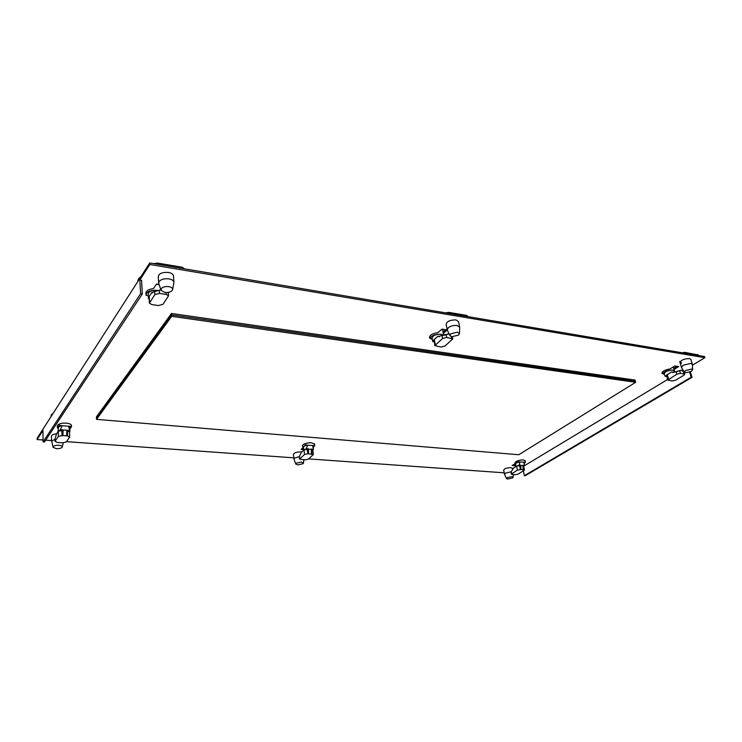 <?xml version="1.0" encoding="UTF-8"?>
<svg xmlns="http://www.w3.org/2000/svg" width="742" height="742" viewBox="0 0 742 742"><rect width="100%" height="100%" fill="white"/><g stroke="black" fill="none" stroke-linecap="round" stroke-linejoin="round"><path stroke-width="1.11" d="M302.254 448.418L303.617 448.52L302.254 448.418M295.77 464L293.99 459.224L294.491 458.176L299.295 456.627M303.061 463.704L297.894 464.9L295.817 464.14L296.16 463.231L301.345 462.034L303.478 463.017L303.061 463.704M305.25 443.595L305.416 444.922L302.894 447.259L303.561 448.01M313.217 447.343L314.701 445.664L314.45 443.744M305.416 444.922L307.605 445.098C304.841 445.654 303.478 446.461 303.497 447.519L303.821 450.134M307.605 445.098L306.39 448.669L308.505 448.827L308.524 453.77L307.958 449.29L304.183 449.856L306.39 448.669M313.078 446.276L312.53 445.488L313.467 449.262L312.855 450.403M307.958 449.29L313.449 449.207M307.8 453.714L313.393 454.586L308.227 459.168L305.027 459.91L299.453 459.066L304.554 454.475L307.8 453.714L307.234 449.235M304.183 449.856L301.428 452.175L299.416 456.33L299.434 458.973M311.38 453.983L311.352 449.049M307.615 445.154L312.54 445.543M314.701 445.664L312.53 445.488M312.827 450.218L311.362 449.55M442.788 329.272L442.928 332.147L445.766 329.745L442.928 332.147L444.208 334.93M467.655 316.268L466.393 315.369L448.808 312.391L445.562 312.864M449.875 335.542L447.25 329.977L448.27 327.723C450.746 325.942 453.659 325.209 457.035 325.534L459.66 327.083L459.706 327.769M450.672 333.835L457.378 332.166L459.446 333.566L458.584 335.069L451.915 336.72L449.977 335.764L450.672 333.835M442.492 329.921L441.648 329.42M443.234 335.171L441.054 334.243C435.378 334.03 431.696 335.421 430.008 338.408L429.637 336.469M434.098 341.793L432.753 341.589L432.113 338.241C432.688 335.532 435.675 334.197 441.054 334.243L443.438 335.124M432.753 341.589L434.079 339.632L434.793 345.457M440.915 347.033L434.831 345.605L442.612 338.463L446.693 337.452L452.787 338.899L444.931 346.041L440.915 347.033M439.644 336.404L438.132 336.172L439.19 336.785L440.21 335.922L446.183 334.827L446.693 337.452M434.079 339.632L438.132 336.172M446.183 334.827L448.353 333.9L449.42 334.568M448.353 333.9L440.21 335.922M430.008 338.408L432.206 338.742M184.517 268.827L182.18 267.241L157.638 263.085L153.752 263.633M141.184 276.274L138.411 278.936L137.585 281.877M160.921 289.937L158.686 283.361L159.076 281.543C161.079 279.298 164.362 278.408 168.916 278.881C171.736 279.409 173.396 280.439 173.888 281.969L173.814 283.221M161.246 288.666C162.786 286.959 165.299 286.282 168.786 286.635C171.235 287.098 172.524 288.007 172.654 289.352L172.292 290.391C170.743 292.07 168.249 292.738 164.798 292.394L161.088 290.428L161.246 288.666M159.168 284.733L156.441 284.158M148.289 295.808L146.044 295.251C146.517 291.587 150.357 289.946 157.545 290.335L158.371 290.484L157.545 290.335C151.702 290.02 148.585 291.356 148.196 294.342L148.419 297.969M149.17 299.193L148.456 298.581L149.077 296.642L149.392 302.847M158.445 305.537L151.776 304.563L149.411 303.163L154.865 294.611L159.456 293.378L166.208 294.416L168.536 295.817L162.952 304.341L158.445 305.537M152.982 292.431L151.971 292.274L152.657 292.914L153.39 291.819L159.252 290.354L159.456 293.378M149.077 296.642L151.971 292.274M168.369 293.507L167.571 292.469M160.903 289.862L159.252 290.354M160.884 289.807L153.39 291.819M53.248 413.183L51.281 414.917L50.901 416.828M53.034 447.157L51.708 440.933L55.001 439.375L55.075 438.67L55.121 441.193L58.405 436.361L62.894 435.554L62.782 430.49L58.451 431.13L60.408 429.729L63.163 429.943L62.894 435.554L67.55 435.906L69.581 437.186L66.214 441.982L62.718 442.835L57.18 442.445L55.121 441.193M62.133 447.278C61.15 448.27 59.277 448.734 56.503 448.65L53.099 447.37L53.183 446.665C54.157 445.654 56.049 445.191 58.841 445.274C61.039 445.488 62.189 446.016 62.291 446.86L62.133 447.278M59.221 424.062L59.249 425.454L57.338 427.587L58.349 428.783M71.482 425.806L71.306 425.027M71.51 426.826L69.869 428.839M59.249 425.454L62.105 425.676C59.546 426.177 58.293 426.956 58.33 428.032L58.395 431.185M62.105 425.676L60.408 429.729M69.841 427.707L68.514 426.186L69.915 431L69.553 431.965L66.854 430.796M62.782 430.49L63.163 429.943L69.609 430.434M58.451 431.13L56.568 433.866L55.075 438.67M66.613 435.832L66.873 430.23M62.105 425.741L68.524 426.251M71.343 426.409L68.514 426.186M171.485 313.467L635.05 380.071L635.356 381.184L171.588 314.896L96.479 418.108L171.588 314.896L171.69 316.333L635.671 382.297L635.356 381.184L171.588 314.896L171.485 313.467L96.441 416.846L96.525 419.369L518.806 454.735L635.671 382.297M96.525 419.369L171.69 316.333M515.124 463.685L512.119 465.531L515.718 465.8L515.514 464.826L513.52 464.678L515.412 464.381M506.48 478.516L504.523 474.333L505.395 473.164L511.164 471.773M512.49 477.987L507.778 479.035L506.508 478.59L507.148 477.625L511.878 476.577L513.186 477.162L512.49 477.987M518.046 460.68L518.278 461.765L519.966 461.895C517.091 462.498 515.625 463.277 515.579 464.242L516.061 466.486M523.935 462.526L525.429 462.331L525.021 460.457M525.429 462.331L524.14 463.444M515.644 464.538L515.208 464.093C515.087 463.305 516.107 462.526 518.278 461.765M520.077 465.559L520.94 469.519L517.434 470.14L511.229 474.175L515.328 474.732L518.241 474.082L524.483 470.048L523.138 469.686L522.924 465.336L516.784 466.059L519.103 465.048L519.966 461.895M523.685 466.384L524.548 465.466L523.759 462.201M523.138 469.686L520.94 469.519L520.726 465.169L519.103 465.048M516.784 466.059L513.529 468.035L511.238 471.643L511.655 473.619M511.219 474.129L511.238 471.643M523.769 462.247L519.975 461.951M524.548 465.466L522.924 465.336M523.629 466.152L522.952 465.781M674.228 369.989L673.615 368.375L677.001 366.316L673.819 368.255L673.402 366.863M698.278 354.954L684.801 352.348L682.046 352.756M684.3 372.196L681.481 367.429L683.122 365.222L690.895 363.404L692.379 364.526M685.562 370.49L691.507 369.108L692.638 369.822L691.321 371.39L685.404 372.762L684.356 372.289L685.562 370.49M664.248 373.838L662.467 373.569L662.105 372.336M662.467 373.569C664.971 371.176 668.44 370.035 672.846 370.147L674.543 371.056L674.534 371.742M674.265 371.019L672.846 370.147C667.976 370.295 665.101 371.51 664.238 373.792L664.257 373.838M664.276 373.894L665.203 376.352L667.03 374.775L666.548 375.6L667.846 380.034M684.69 374.218L680.47 373.309L676.843 374.153L667.865 380.108L672.085 380.989L675.656 380.164L683.92 375.229L684.69 374.218L684.161 372.484M667.03 374.775L671.603 371.983L673.356 372.252M684.003 373.857L683.326 371.594L684.143 372.401M683.326 371.594L681.221 370.184L672.846 372.558L671.603 371.983M676.843 374.153L676.166 371.881L681.221 370.184M676.166 371.881L673.996 371.863M665.203 376.352L666.835 376.593M142.343 293.943L44.501 441.963L43.092 441.861L140.628 293.684L142.343 293.943L141.546 280.3L139.83 280.031L149.838 264.486L704.9 357.681L692.416 365.194M683.085 370.147L682.083 370.759M667.67 379.44L524.446 465.707M504.208 472.812L308.57 458.89M293.823 457.833L66.446 441.648M51.513 440.581L45.689 440.173M43.064 439.987L37.109 439.561L37.1 438.318L149.736 262.956L704.548 356.55L704.9 357.681M43.092 441.861L42.953 430.49L37.109 439.561M303.756 449.624L301.076 449.42L303.126 447.667M314.617 445.005L314.747 444.226L311.436 442.77L308.811 442.816C304.684 443.419 302.578 444.504 302.495 446.072L302.801 446.554M301.595 452.026L300.686 451.915C296.336 451.971 293.915 452.852 293.433 454.549L293.971 459.029M447.25 329.977L441.972 329.142L437.901 332.611C432.326 333.501 429.525 335.226 429.507 337.805L432.373 339.595M447.25 329.986L443.178 333.436M173.461 276.265L173.415 275.57C172.914 274.021 171.263 272.982 168.453 272.444C162.062 272.073 158.667 273.566 158.259 276.942L158.64 282.656M159.057 284.399L156.553 284L153.473 288.573C148.344 289.287 145.831 290.975 145.942 293.619M147.621 295.706L148.307 296.095M56.605 433.82C53.22 434.209 51.504 435.062 51.448 436.37L51.532 441.369M71.473 425.444C71.065 424.211 69.321 423.441 66.251 423.125L62.996 423.163C59.221 423.673 57.329 424.684 57.31 426.205M58.386 430.898L57.82 430.852L58.368 430.035M692.323 364.192L690.858 359.369L689.42 358.572C684.124 358.729 680.998 360.074 680.043 362.615L681.499 363.413M673.949 369.497L678.726 366.585L674.868 365.973L670.091 368.895C664.869 369.841 662.142 371.343 661.901 373.402L664.405 374.395M512.666 469.667L512.379 468.332L510.691 467.636C506.647 467.794 504.3 468.647 503.66 470.196L504.504 474.221M525.197 461.246L523.305 459.938L521.153 460.003C517.211 460.661 515.152 461.663 514.976 463.008M455.486 319.913C449.754 320.034 446.638 321.536 446.155 324.43L447.185 329.633M458.602 321.87L456.302 320.043M149.838 264.486L149.736 262.956M140.628 293.684L139.83 280.031M681.156 362.291L680.08 361.92M525.188 475.733L692.036 377.353L691.164 377.224L524.371 475.678L525.188 475.733M690.375 371.872L692.036 377.353M523.36 471.031L524.371 475.678M689.633 372.169L691.164 377.224M304.554 454.475L303.997 449.995M299.416 456.33L299.694 458.556M312.094 454.039L311.519 449.569M448.808 312.391L449.021 313.449M466.607 316.417L466.393 315.369M451.553 338.194L451.229 336.571M442.612 338.463L442.102 335.838M434.293 339.428L435.285 344.613M157.638 263.085L157.721 264.3M182.272 268.446L182.18 267.241M166.208 294.416L166.069 292.515M154.865 294.611L154.67 291.587M149.216 296.373L149.587 302.365M61.846 430.416L61.957 435.489M58.405 436.361L58.312 431.288M67.55 435.906L67.439 430.842M519.53 465.522L520.383 469.482M517.434 470.14L516.58 466.18M523.694 469.723L522.98 466.468M684.801 352.348L685.079 353.266M697.86 355.427L697.582 354.518M679.793 371.046L680.47 373.309M667.281 374.608L668.598 379.116M303.478 463.017L303.83 459.827M302.643 445.274L302.857 447.027M313.059 446.081L313.467 449.262M313.393 454.586L312.818 450.125M467.618 316.101L467.72 316.602M458.528 321.527L459.66 327.083M459.446 333.566L459.725 327.38M443.697 333.854L443.929 335.004M452.787 338.899L452.379 336.831M173.415 275.57L173.888 281.969M172.654 289.352L173.953 282.489M145.896 292.867L145.998 294.491M168.536 295.817L168.36 293.331M62.291 446.86L63.218 442.853M57.301 425.834L57.329 427.216M69.831 427.411L69.915 431M55.029 441.397L55.001 439.357M69.674 436.815L69.553 431.77M513.186 477.162L513.241 474.583M523.908 462.424L524.186 463.657M524.483 470.048L523.62 466.097M698.25 354.889L698.445 355.52M692.638 369.822L692.369 364.35M679.709 361.493L681.444 367.281M673.319 366.919L673.727 368.31M674.172 369.822L674.543 371.056M674.218 370.879L674.478 371.751"/></g></svg>
